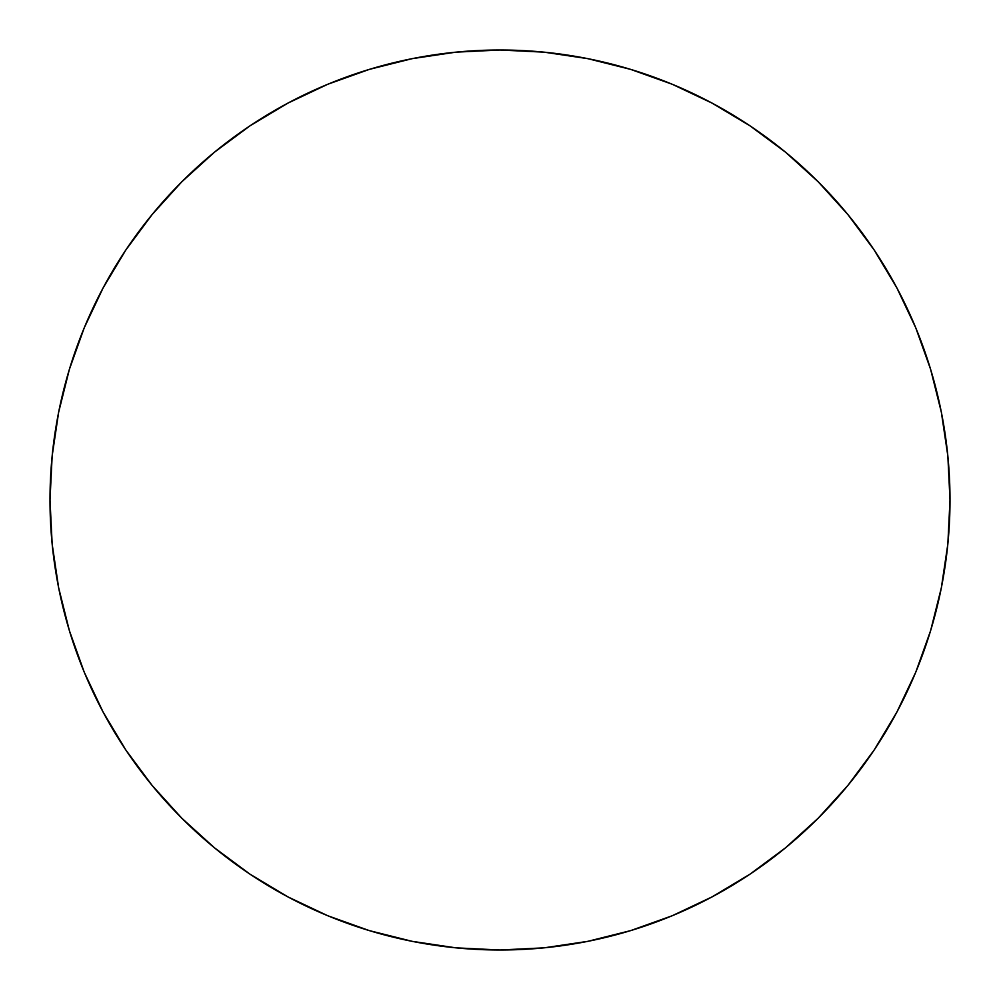 <?xml version="1.0" encoding="UTF-8"?>
<svg xmlns="http://www.w3.org/2000/svg" width="1000" height="1000" viewBox="0 0 1000 1000"><rect width="100%" height="100%" fill="white"/><g stroke="black" fill="none" stroke-linecap="round" stroke-linejoin="round"><path stroke-width="1.5" d="M950 500A450 450 0 0 1 500 950A450 450 0 0 1 50 500A450 450 0 0 1 500 50A450 450 0 0 1 950 500L947.837 544.113L941.35 587.788L930.625 630.625L915.75 672.212L896.862 712.125L874.163 750.013L847.85 785.475L818.2 818.2L785.475 847.85L750.013 874.163L712.125 896.862L672.212 915.75L630.625 930.625L587.788 941.35L544.113 947.837L500 950L455.887 947.837L412.212 941.35L369.375 930.625L327.788 915.75L287.875 896.862L249.988 874.163L214.525 847.85L181.8 818.2L152.15 785.475L125.838 750.013L103.138 712.125L84.25 672.212L69.375 630.625L58.65 587.788L52.162 544.113L50 500L52.162 455.887L58.65 412.212L69.375 369.375L84.25 327.788L103.138 287.875L125.838 249.988L152.15 214.525L181.8 181.8L214.525 152.15L249.988 125.838L287.875 103.138L327.788 84.25L369.375 69.375L412.212 58.65L455.887 52.162L500 50L544.113 52.162L587.788 58.65L630.625 69.375L672.212 84.25L712.125 103.138L750.013 125.838L785.475 152.15L818.2 181.8L847.85 214.525L874.163 249.988L896.862 287.875L915.75 327.788L930.625 369.375L941.35 412.212L947.837 455.887L950 500M930.625 369.375L915.75 327.788M750.013 125.838L712.125 103.138M369.375 69.375L327.788 84.25M125.838 249.988L103.138 287.875M69.375 630.625L84.25 672.212M249.988 874.163L287.875 896.862M630.625 930.625L672.212 915.75M874.163 750.013L896.862 712.125"/></g></svg>
